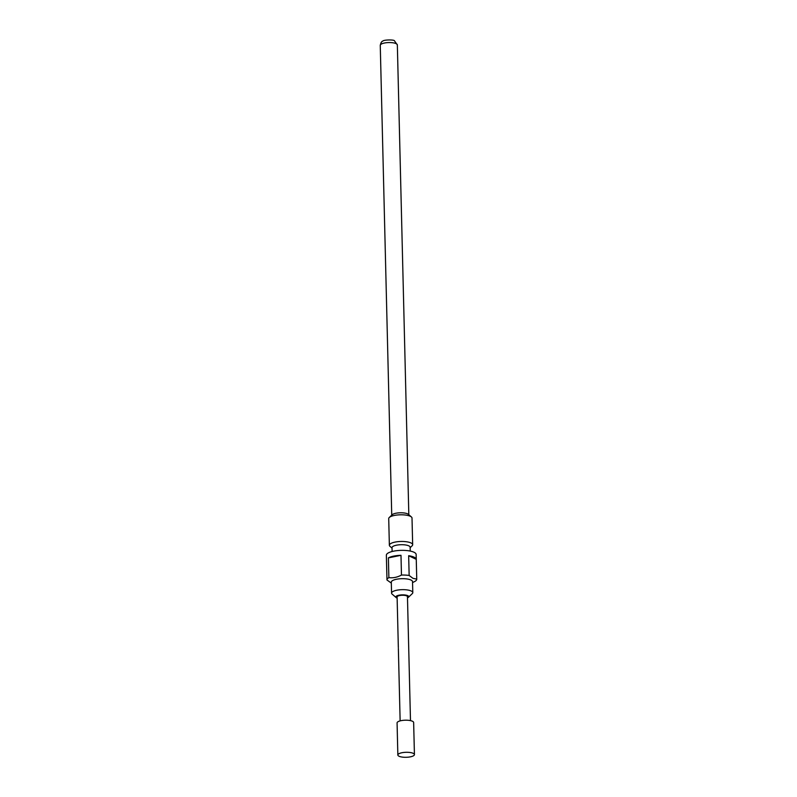 <?xml version="1.0" encoding="UTF-8"?>
<svg xmlns="http://www.w3.org/2000/svg" width="797" height="797" viewBox="0 0 797 797"><rect width="100%" height="100%" fill="white"/><g stroke="black" fill="none" stroke-linecap="round" stroke-linejoin="round"><path stroke-width="1.2" d="M414.43 754.59L413.643 722.5A8.289 2.501 178.6 0 0 412.447 721.255A8.289 2.501 178.6 0 0 403.103 720.349A8.289 2.501 178.6 0 0 397.075 722.909L397.852 754.998A8.289 2.501 178.6 0 0 399.048 756.243A8.289 2.501 178.6 0 0 408.393 757.15A8.289 2.501 178.6 0 0 414.43 754.59A8.289 2.501 178.6 0 0 413.235 753.344A8.289 2.501 178.6 0 0 403.89 752.438A8.289 2.501 178.6 0 0 397.852 754.998M397.135 598.119A6.476 1.953 -1.4 0 1 396.737 597.949A6.476 1.953 -1.4 0 1 396.159 597.591A6.476 1.953 -1.4 0 1 399.546 595.11A6.476 1.953 -1.4 0 1 407.825 595.688A6.476 1.953 -1.4 0 1 408.433 597.282A6.476 1.953 -1.4 0 1 407.486 597.86M396.159 597.591L392.144 594.124A10.62 3.208 -1.4 0 1 391.566 593.127A10.62 3.208 -1.4 0 1 399.297 589.85A10.62 3.208 -1.4 0 1 411.272 591.015A10.62 3.208 -1.4 0 1 412.796 592.609A10.62 3.208 -1.4 0 1 412.278 593.635L408.433 597.282M391.566 593.127L391.297 582.149A10.62 3.208 -1.4 0 1 399.038 578.871A10.62 3.208 -1.4 0 1 411.003 580.037A10.62 3.208 -1.4 0 1 412.527 581.631L412.796 592.609M391.327 583.105L386.973 579.987A14.894 4.493 -1.4 0 1 386.973 579.907A14.894 4.493 -1.4 0 1 388.876 577.626C393.1 578.174 397.305 577.317 401.469 575.055L400.991 555.31A14.894 4.493 178.6 0 0 388.398 557.88L388.876 577.626M401.469 575.055A14.894 4.493 -1.4 0 1 409.15 575.464L412.966 578.343L416.741 579.09A14.894 4.493 -1.4 0 1 416.741 579.18A14.894 4.493 -1.4 0 1 414.838 581.451L412.557 582.587M386.973 579.907L386.366 555.22A14.894 4.493 -1.4 0 1 397.215 550.617A14.894 4.493 -1.4 0 1 414.002 552.251A14.894 4.493 -1.4 0 1 416.144 554.493L416.741 579.18M416.741 579.09L416.263 559.345A14.894 4.493 178.6 0 0 414.121 557.193A14.894 4.493 178.6 0 0 408.662 555.708L409.15 575.464M392.104 551.514L392.014 547.669A9.066 2.74 -1.4 0 1 398.61 544.869A9.066 2.74 -1.4 0 1 408.831 545.865A9.066 2.74 -1.4 0 1 410.136 547.23L410.226 551.076M392.024 548.117L389.992 546.363A11.656 3.517 -1.4 0 1 389.364 545.268L388.717 518.608A11.656 3.517 -1.4 0 1 389.285 517.482L392.164 514.742A8.548 2.58 -1.4 0 1 399.317 512.82A8.548 2.58 -1.4 0 1 407.606 513.866A8.548 2.58 -1.4 0 1 408.373 514.344L411.391 516.944A11.656 3.517 -1.4 0 1 412.009 518.04L412.667 544.7A11.656 3.517 -1.4 0 1 412.089 545.825L410.146 547.669M389.364 545.268A11.656 3.517 -1.4 0 1 397.852 541.671A11.656 3.517 -1.4 0 1 410.993 542.946A11.656 3.517 -1.4 0 1 412.667 544.7M389.285 517.482A11.656 3.517 -1.4 0 1 399.038 514.862A11.656 3.517 -1.4 0 1 410.335 516.287A11.656 3.517 -1.4 0 1 411.391 516.944M398.341 647.523L397.105 596.943A5.181 1.564 -1.4 0 1 400.871 595.349A5.181 1.564 -1.4 0 1 406.719 595.917A5.181 1.564 -1.4 0 1 407.456 596.694L410.485 720.627M386.973 579.817L386.495 560.241M400.991 555.31L388.398 557.88M416.263 559.345L408.662 555.708M396.119 43.646A8.548 2.58 -1.4 0 1 397.344 44.931L394.465 40.816C394.206 39.521 383.178 39.72 382.739 41.205C381.723 41.225 380.896 42.61 380.259 45.349A8.548 2.58 -1.4 0 1 386.475 42.709A8.548 2.58 -1.4 0 1 396.119 43.646M408.821 514.732L397.344 44.931M398.361 648.399L400.134 720.877M391.735 515.151L380.259 45.349"/></g></svg>

